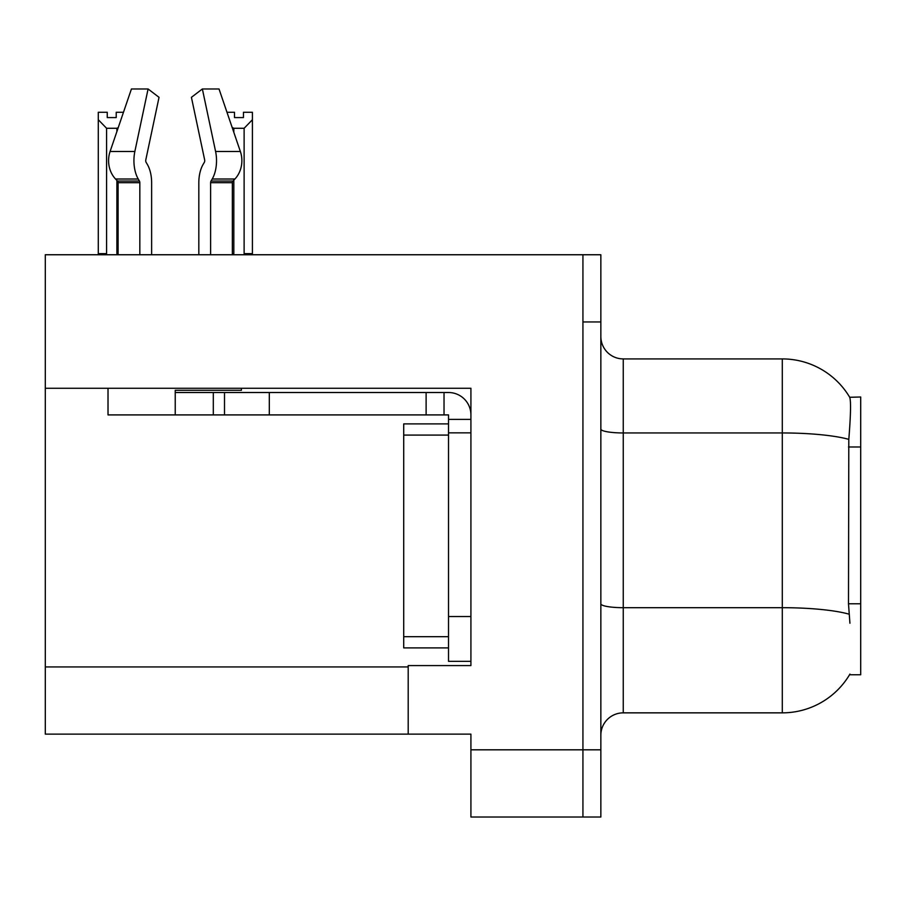 <?xml version="1.0" encoding="UTF-8"?>
<svg xmlns="http://www.w3.org/2000/svg" width="906" height="906" viewBox="0 0 906 906"><rect width="100%" height="100%" fill="white"/><g stroke="black" fill="none" stroke-linecap="round" stroke-linejoin="round"><path stroke-width="1.36" d="M45.3 388.266L470.916 388.266L470.916 616.533L448.515 616.533L448.515 661.335L470.916 661.335L470.916 616.533L470.916 665.582L408.198 665.582L408.198 734.132L45.3 734.132L45.3 254.756L582.932 254.756L582.932 817.019L470.916 817.019L470.916 749.817L582.932 749.817L582.932 817.019L600.848 817.019L600.848 749.817L582.932 749.817L582.932 321.958L600.848 321.958L600.848 749.817M408.198 734.132L470.916 734.132L470.916 749.817M849.93 623.249L848.492 603.781L848.809 439.365C850.757 415.005 851.051 400.973 849.703 397.281L860.7 396.998L860.7 674.766L849.534 674.766L849.93 674.098A78.403 78.403 0 0 1 782.297 712.852A78.403 78.403 0 0 0 849.534 674.766M600.848 735.253A22.401 22.401 0 0 1 623.249 712.852L782.297 712.852L782.297 358.912L623.249 358.912A22.401 22.401 0 0 1 600.848 336.511A22.401 22.401 0 0 0 623.249 358.912L623.249 712.852M849.703 397.281A78.403 78.403 0 0 0 782.297 358.912A78.403 78.403 0 0 1 849.703 397.281M582.932 254.756L600.848 254.756L600.848 321.958M210.622 254.756L210.622 182.706A2.242 1.178 90 0 1 211.019 181.041L212.208 179.014A24.643 12.978 -90 0 0 215.594 151.483L202.366 88.981L219.026 88.981L240.362 151.483L219.026 88.981L226.976 112.276L234.495 112.276L234.495 117.587L243.454 117.587L234.495 117.587M243.454 117.587L243.454 112.276L252.412 112.276L252.412 119.728L244.122 128.278L233.827 128.278L233.827 132.333M245.22 254.756L244.122 253.635L252.412 253.635L252.412 254.756L252.412 119.728M244.122 253.635L244.122 128.278M233.827 180.158L233.827 253.635L232.717 254.756M233.827 128.278L232.151 127.429M233.827 253.635L232.355 253.635M116.217 117.587L107.248 117.587L116.217 117.587L116.217 112.276L123.476 112.276M118.244 127.61L116.885 128.278L106.591 128.278L98.29 119.728L98.29 112.276L107.248 112.276L107.248 117.587M106.591 128.278L106.591 253.635L98.29 253.635L98.29 254.756M106.591 253.635L105.481 254.756M98.29 119.728L98.29 253.635M118.097 253.635L116.885 253.635L116.885 180.419M116.885 131.597L116.885 128.278M117.984 254.756L116.885 253.635M204.337 162.333A2.242 1.178 90 0 0 204.643 159.83A2.242 1.178 90 0 1 204.337 162.333A2.242 1.178 90 0 0 204.643 159.83A2.242 1.178 90 0 1 204.337 162.333L203.137 164.371A24.643 12.978 -90 0 0 198.822 182.706L198.822 254.756M241.404 388.266L241.404 390.282L175.232 390.282L175.232 392.513L224.507 392.513L224.507 414.914L108.018 414.914L108.018 388.266M215.594 151.483L240.362 151.483A24.643 20.94 90 0 1 234.914 179.014L232.978 181.041A2.242 1.903 -90 0 0 232.355 182.706L232.355 254.756M151.63 254.756L151.63 182.706A24.643 12.978 90 0 0 147.316 164.371L146.115 162.333A2.242 1.178 -90 0 1 145.809 159.83L159.037 97.327L148.086 88.981L134.858 151.483A24.643 12.978 90 0 0 138.244 179.014L139.433 181.041A2.242 1.178 -90 0 1 139.83 182.706L139.83 254.756M118.097 254.756L118.097 182.706A2.242 1.903 90 0 0 117.474 181.041L115.549 179.014A24.643 20.94 -90 0 1 110.09 151.483L131.427 88.981L148.086 88.981M145.809 159.83A2.242 1.178 -90 0 0 146.115 162.333L147.316 164.371M202.366 88.981L191.415 97.327L204.643 159.83M138.244 179.014L115.549 179.014L117.474 181.041L139.433 181.041M224.507 392.513L448.515 392.513A22.401 22.401 0 0 1 470.916 414.925M224.507 414.914L448.515 414.914L448.515 419.399L470.916 419.399M448.515 661.335L470.916 661.335M444.031 414.914L444.031 392.513M470.916 432.841L448.515 432.841L448.515 419.399M448.515 616.533L448.515 423.883L403.714 423.883L403.714 647.892L448.515 647.892M426.114 414.914L426.114 392.513M45.3 666.929L408.198 666.929M860.7 446.975L848.492 446.975M860.7 603.781L848.492 603.781M848.809 439.365A78.403 13.613 180 0 0 782.297 432.955L623.249 432.955A22.401 3.884 0 0 1 600.848 429.07M849.058 614.166A78.403 13.613 180 0 0 782.297 607.688L623.249 607.688A22.401 3.884 0 0 1 600.848 603.804M175.232 414.914L175.232 392.513M232.355 182.706L210.622 182.706M139.83 182.706L118.097 182.706M134.858 151.483L110.09 151.483M234.914 179.014L212.208 179.014M232.978 181.041L211.019 181.041M269.309 414.914L269.309 392.513M213.306 414.914L213.306 392.513M403.714 636.692L448.515 636.692M403.714 435.084L448.515 435.084"/></g></svg>
